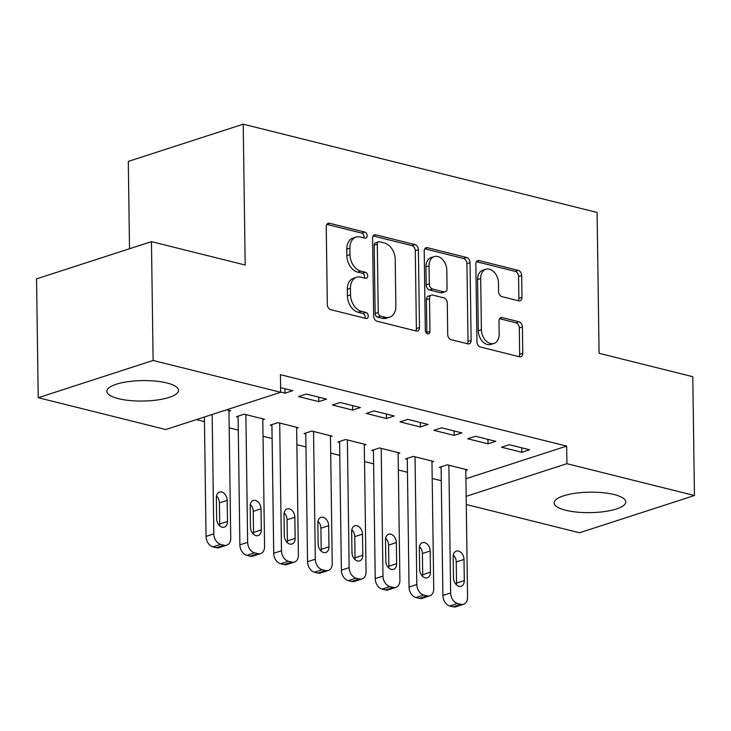 <?xml version="1.0" encoding="UTF-8"?>
<svg xmlns="http://www.w3.org/2000/svg" width="731" height="731" viewBox="0 0 731 731"><rect width="100%" height="100%" fill="white"/><g stroke="black" fill="none" stroke-linecap="round" stroke-linejoin="round"><path stroke-width="1.1" d="M367.154 235.674A3.152 2.22 72 0 0 364.787 232.074L329.507 223.266A4.505 3.171 72 0 0 328.173 223.302A4.505 3.171 72 0 0 326.245 226.756L327.333 304.516A4.505 3.171 72 0 0 330.714 309.67L365.993 318.469A3.152 2.22 72 0 0 366.925 318.451A3.152 2.22 72 0 0 368.278 316.03A3.152 2.22 72 0 0 365.911 312.42L361.342 311.287A14.428 10.152 72 0 1 350.524 294.812L350.432 288.325A14.428 10.152 72 0 1 356.609 277.259A14.428 10.152 72 0 1 360.867 277.159L365.436 278.292A3.152 2.22 72 0 0 366.368 278.273A3.152 2.22 72 0 0 367.72 275.852A3.152 2.22 72 0 0 365.354 272.243L360.785 271.11A14.428 10.152 72 0 1 349.966 254.635L349.875 248.156A14.428 10.152 72 0 1 356.052 237.082A14.428 10.152 72 0 1 360.31 236.981L364.87 238.114A3.152 2.22 72 0 0 365.802 238.096A3.152 2.22 72 0 0 367.154 235.674M363.864 237.867A3.152 2.22 72 0 0 364.047 236.68A3.152 2.22 72 0 0 361.681 233.079L326.839 224.38M364.988 318.223A3.152 2.22 72 0 0 365.171 317.035A3.152 2.22 72 0 0 362.804 313.425L358.236 312.292L361.342 311.287M364.422 278.045A3.152 2.22 72 0 0 364.614 276.857A3.152 2.22 72 0 0 362.247 273.257L357.678 272.115L360.785 271.11M565.739 510.256A35.828 10.234 -0.8 0 1 554.144 502.91A35.828 10.234 -0.8 0 1 575.489 493.233A35.828 10.234 -0.8 0 1 614.195 494.558A35.828 10.234 -0.8 0 1 625.791 501.905A35.828 10.234 -0.8 0 1 604.446 511.581A35.828 10.234 -0.8 0 1 565.739 510.256M118.468 398.669A35.828 10.234 -0.8 0 1 106.872 391.323A35.828 10.234 -0.8 0 1 128.217 381.646A35.828 10.234 -0.8 0 1 166.915 382.971A35.828 10.234 -0.8 0 1 178.51 390.317A35.828 10.234 -0.8 0 1 157.174 399.994A35.828 10.234 -0.8 0 1 118.468 398.669M518.727 300.825A4.505 3.171 72 0 0 520.052 300.797A4.505 3.171 72 0 0 521.989 297.334L521.678 275.514A4.505 3.171 72 0 0 518.297 270.369L479.116 260.592A4.505 3.171 72 0 0 477.782 260.62A4.505 3.171 72 0 0 475.854 264.083L476.941 341.843A4.505 3.171 72 0 0 480.322 346.987L519.503 356.765A4.505 3.171 72 0 0 520.837 356.737A4.505 3.171 72 0 0 522.766 353.274L522.4 326.921A4.505 3.171 72 0 0 519.019 321.777L502.243 317.592A4.505 3.171 72 0 0 500.918 317.62A4.505 3.171 72 0 0 498.99 321.083L499.172 334.149A12.061 8.48 72 0 1 494.001 343.406A12.061 8.48 72 0 1 481.4 329.718L480.687 278.529A12.061 8.48 72 0 1 485.85 269.273A12.061 8.48 72 0 1 498.451 282.961L498.569 291.495A4.505 3.171 72 0 0 501.95 296.64L518.727 300.825M465.912 478.741L566.653 446.093L280.421 374.683L280.667 392.282L165.763 429.536L38.213 397.71L153.117 360.465L280.667 392.282M566.653 446.093L566.9 463.692L694.45 495.517L579.546 532.762L466.277 504.5M38.213 397.71L36.55 278.876L151.454 241.632L245.177 265.015L243.213 124.179L597.108 212.465L599.073 353.301L692.787 376.684L694.45 495.517M151.454 241.632L153.117 360.465M418.397 249.746A4.505 3.171 72 0 0 415.016 244.602L375.835 234.825A4.505 3.171 72 0 0 374.5 234.861A4.505 3.171 72 0 0 372.572 238.315L373.66 316.075A4.505 3.171 72 0 0 377.041 321.229L416.222 331.006A4.505 3.171 72 0 0 417.556 330.969A4.505 3.171 72 0 0 419.484 327.506L418.397 249.746L415.29 250.76A4.505 3.171 72 0 0 411.909 245.607L373.166 235.939M427.471 247.708L466.661 257.486A4.505 3.171 72 0 1 470.042 262.63L471.13 340.39A4.505 3.171 72 0 1 469.192 343.853A4.505 3.171 72 0 1 467.867 343.881L451.091 339.705A4.505 3.171 72 0 1 447.71 334.551L447.271 303.018A4.505 3.171 72 0 0 443.891 297.864L432.77 295.096A4.505 3.171 72 0 0 431.436 295.123A4.505 3.171 72 0 0 429.508 298.586L429.965 331.417A3.152 2.22 72 0 1 428.613 333.839A3.152 2.22 72 0 1 425.314 330.257L424.208 251.199A4.505 3.171 72 0 1 426.146 247.736A4.505 3.171 72 0 1 427.471 247.708L425.049 248.494M243.213 124.179L128.3 161.423L129.524 248.741M487.988 443.836L495.755 441.314L475.452 436.252L467.694 438.774L487.988 443.836L487.933 439.368M431.966 461.992L433.638 461.453L413.344 456.382L405.577 458.904L407.268 459.324M420.325 426.95L428.092 424.437L407.788 419.375L400.021 421.888L420.325 426.95L420.261 422.481M364.294 445.115L365.975 444.567L345.672 439.505L337.914 442.017L339.604 442.447M352.662 410.073L360.42 407.551L340.125 402.489L332.358 405.011L352.662 410.073L352.598 405.604M296.631 428.229L298.312 427.69L278.008 422.628L270.242 425.14L271.941 425.561M280.603 387.64L292.756 390.674L284.989 393.187L284.926 388.718M280.667 392.108L284.989 393.187M226.628 409.808L230.64 410.804L228.967 411.352M196.347 419.621L204.452 421.641M229.196 427.818L238.288 430.084M263.032 436.252L272.115 438.527M296.859 444.695L305.951 446.961M330.695 453.138L339.787 455.404M364.531 461.581L373.614 463.847M398.358 470.015L407.45 472.281M432.195 478.458L441.286 480.724M262.795 419.795L264.476 419.247L244.172 414.185L236.415 416.697L238.105 417.118M318.826 401.63L326.593 399.117L306.289 394.055L298.522 396.567L318.826 401.63L318.762 397.161M330.467 436.672L332.139 436.133L311.845 431.062L304.078 433.584L305.768 434.004M386.489 418.516L394.256 415.994L373.952 410.932L366.194 413.444L386.489 418.516L386.425 414.048M398.13 453.558L399.811 453.01L379.508 447.948L371.741 450.46L373.44 450.881M454.161 435.393L461.919 432.88L441.625 427.809L433.858 430.331L454.161 435.393L454.097 430.925M465.793 470.435L467.474 469.887L447.18 464.825L439.413 467.347L441.104 467.767M521.824 452.279L529.591 449.757L509.288 444.695L501.521 447.208L521.824 452.279L521.76 447.811M466.159 496.349L566.9 463.692M356.052 237.082L352.945 238.087A14.428 10.152 72 0 0 346.768 249.161L349.875 248.156M357.678 272.115A14.428 10.152 72 0 1 346.86 255.64L346.768 249.161M356.609 277.259L353.502 278.264A14.428 10.152 72 0 0 347.326 289.339L350.432 288.325M358.236 312.292A14.428 10.152 72 0 1 347.417 295.817L347.326 289.339M415.784 330.896A4.505 3.171 72 0 0 416.378 328.521L415.29 250.76M379.572 241.787A3.152 2.22 72 0 0 378.64 241.806A3.152 2.22 72 0 0 377.287 244.227L378.238 312.484A3.152 2.22 72 0 0 380.604 316.084L385.42 317.291A14.428 10.152 72 0 0 389.678 317.19A14.428 10.152 72 0 0 395.855 306.115L395.206 259.459A14.428 10.152 72 0 0 384.387 242.984L379.572 241.787M378.64 241.806L375.533 242.811A3.152 2.22 72 0 0 374.181 245.232L377.287 244.227M389.678 317.19L386.571 318.195A14.428 10.152 72 0 1 382.313 318.296L377.498 317.099A3.152 2.22 72 0 1 375.131 313.489L374.181 245.232M424.802 248.823L463.555 258.491L466.661 257.486M467.429 343.771A4.505 3.171 72 0 0 468.023 341.404L466.935 263.644A4.505 3.171 72 0 0 463.555 258.491M431.436 295.123L428.329 296.128A4.505 3.171 72 0 0 426.401 299.591L426.858 332.422L429.965 331.417M426.749 333.373A3.152 2.22 72 0 0 426.858 332.422M446.815 270.296A12.061 8.48 72 0 0 434.214 256.608A12.061 8.48 72 0 0 429.051 265.856L429.298 283.893A4.505 3.171 72 0 0 432.679 289.047L443.808 291.824A4.505 3.171 72 0 0 445.133 291.788A4.505 3.171 72 0 0 447.07 288.325L446.815 270.296M434.214 256.608L431.107 257.614A12.061 8.48 72 0 0 425.945 266.87L429.051 265.856M445.133 291.788L442.036 292.793A4.505 3.171 72 0 1 440.702 292.829L429.572 290.052A4.505 3.171 72 0 1 426.191 284.898L425.945 266.87M485.85 269.273L482.743 270.278A12.061 8.48 72 0 0 477.581 279.534L480.687 278.529M494.001 343.406L490.894 344.411A12.061 8.48 72 0 1 478.293 330.723L477.581 279.534M519.065 356.655A4.505 3.171 72 0 0 519.659 354.279L519.293 327.936A4.505 3.171 72 0 0 515.912 322.782L499.584 318.707M518.288 300.715A4.505 3.171 72 0 0 518.882 298.339L518.571 276.519A4.505 3.171 72 0 0 515.191 271.375L476.448 261.707M204.388 417.008L206.051 536.399A9.183 6.46 -108 0 0 212.94 546.889L216.33 547.738A9.183 6.46 -108 0 0 219.035 547.674L226.802 545.152A9.183 6.46 72 0 0 230.731 538.107L228.949 410.383M226.802 545.152A9.183 6.46 72 0 1 224.088 545.216L220.707 544.376A9.183 6.46 72 0 1 213.817 533.886L212.154 414.495M219.565 525.699A7.347 5.172 72 0 0 219.702 524.017L219.41 502.891A7.347 5.172 72 0 0 216.486 495.993M227.469 521.505L227.177 500.379A7.347 5.172 72 0 0 219.492 492.036A7.347 5.172 72 0 0 216.349 497.674L216.641 518.8A7.347 5.172 72 0 0 224.326 527.142A7.347 5.172 72 0 0 227.469 521.505L219.702 524.017M238.087 416.158L239.887 544.842A9.183 6.46 -108 0 0 246.776 555.332L250.157 556.172A9.183 6.46 -108 0 0 252.871 556.108L260.638 553.595A9.183 6.46 72 0 0 264.567 546.541L262.785 418.826M260.638 553.595A9.183 6.46 72 0 1 257.924 553.659L254.543 552.819A9.183 6.46 72 0 1 247.654 542.329L245.872 414.605M253.401 534.142A7.347 5.172 72 0 0 253.538 532.46L253.246 511.334A7.347 5.172 72 0 0 250.322 504.436M261.305 529.938L261.004 508.813A7.347 5.172 72 0 0 253.328 500.479A7.347 5.172 72 0 0 250.185 506.117L250.477 527.243A7.347 5.172 72 0 0 258.153 535.585A7.347 5.172 72 0 0 261.305 529.938L253.538 532.46M271.923 424.592L273.723 553.285A9.183 6.46 -108 0 0 280.613 563.775L283.993 564.615A9.183 6.46 -108 0 0 286.707 564.551L294.465 562.038A9.183 6.46 72 0 0 298.403 554.984L296.622 427.269M294.465 562.038A9.183 6.46 72 0 1 291.76 562.102L288.37 561.253A9.183 6.46 72 0 1 281.481 550.763L279.699 423.048M287.228 542.585A7.347 5.172 72 0 0 287.374 540.903L287.073 519.778A7.347 5.172 72 0 0 284.158 512.879M295.132 538.381L294.84 517.256A7.347 5.172 72 0 0 287.164 508.913A7.347 5.172 72 0 0 284.012 514.56L284.304 535.686A7.347 5.172 72 0 0 291.989 544.019A7.347 5.172 72 0 0 295.132 538.381L287.374 540.903M305.759 433.035L307.55 561.728A9.183 6.46 -108 0 0 314.44 572.218L317.83 573.058A9.183 6.46 -108 0 0 320.534 572.994L328.301 570.482A9.183 6.46 72 0 0 332.23 563.427L330.449 435.703M328.301 570.482A9.183 6.46 72 0 1 325.587 570.545L322.207 569.696A9.183 6.46 72 0 1 315.317 559.206L313.535 431.482M321.064 551.019A7.347 5.172 72 0 0 321.201 549.337L320.909 528.211A7.347 5.172 72 0 0 317.985 521.313M328.968 546.825L328.676 525.699A7.347 5.172 72 0 0 320.991 517.356A7.347 5.172 72 0 0 317.848 522.994L318.14 544.12A7.347 5.172 72 0 0 325.825 552.462A7.347 5.172 72 0 0 328.968 546.825L321.201 549.337M339.586 441.478L341.386 570.162A9.183 6.46 -108 0 0 348.276 580.652L351.657 581.501A9.183 6.46 -108 0 0 354.371 581.437L362.137 578.915A9.183 6.46 72 0 0 366.067 571.87L364.285 444.146M362.137 578.915A9.183 6.46 72 0 1 359.424 578.979L356.043 578.139A9.183 6.46 72 0 1 349.153 567.649L347.371 439.925M354.9 559.462A7.347 5.172 72 0 0 355.038 557.78L354.745 536.655A7.347 5.172 72 0 0 351.821 529.756M362.804 555.268L362.503 534.142A7.347 5.172 72 0 0 354.827 525.799A7.347 5.172 72 0 0 351.684 531.437L351.976 552.563A7.347 5.172 72 0 0 359.652 560.905A7.347 5.172 72 0 0 362.804 555.268L355.038 557.78M373.422 449.921L375.222 578.605A9.183 6.46 -108 0 0 382.112 589.095L385.493 589.935A9.183 6.46 -108 0 0 388.207 589.871L395.964 587.358A9.183 6.46 72 0 0 399.903 580.304L398.121 452.59M395.964 587.358A9.183 6.46 72 0 1 393.26 587.422L389.87 586.582A9.183 6.46 72 0 1 382.98 576.092L381.198 448.368M388.728 567.905A7.347 5.172 72 0 0 388.874 566.223L388.572 545.098A7.347 5.172 72 0 0 385.657 538.199M396.631 563.702L396.339 542.576A7.347 5.172 72 0 0 388.664 534.242A7.347 5.172 72 0 0 385.511 539.88L385.813 561.006A7.347 5.172 72 0 0 393.488 569.348A7.347 5.172 72 0 0 396.631 563.702L388.874 566.223M407.258 458.355L409.049 587.048A9.183 6.46 -108 0 0 415.939 597.538L419.329 598.378A9.183 6.46 -108 0 0 422.034 598.314L429.801 595.802A9.183 6.46 72 0 0 433.739 588.747L431.948 461.033M429.801 595.802A9.183 6.46 72 0 1 427.087 595.866L423.706 595.016A9.183 6.46 72 0 1 416.816 584.526L415.034 456.811M422.564 576.348A7.347 5.172 72 0 0 422.701 574.667L422.408 553.541A7.347 5.172 72 0 0 419.484 546.633M430.468 572.145L430.175 551.019A7.347 5.172 72 0 0 422.491 542.676A7.347 5.172 72 0 0 419.347 548.323L419.64 569.44A7.347 5.172 72 0 0 427.324 577.782A7.347 5.172 72 0 0 430.468 572.145L422.701 574.667M441.095 466.798L442.885 595.482A9.183 6.46 -108 0 0 449.775 605.981L453.156 606.821A9.183 6.46 -108 0 0 455.87 606.757L463.637 604.245A9.183 6.46 72 0 0 467.566 597.19L465.784 469.466M463.637 604.245A9.183 6.46 72 0 1 460.923 604.299L457.542 603.459A9.183 6.46 72 0 1 450.652 592.969L448.871 465.245M456.4 584.782A7.347 5.172 72 0 0 456.537 583.1L456.245 561.975A7.347 5.172 72 0 0 453.321 555.076M464.304 580.588L464.002 559.462A7.347 5.172 72 0 0 456.327 551.119A7.347 5.172 72 0 0 453.183 556.757L453.476 577.883A7.347 5.172 72 0 0 461.151 586.225A7.347 5.172 72 0 0 464.304 580.588L456.537 583.1M361.681 233.079L364.787 232.074M362.804 313.425L365.911 312.42M362.247 273.257L365.354 272.243M346.86 255.64L349.966 254.635M347.417 295.817L350.524 294.812M327.077 224.051L329.507 223.266M416.378 328.521L419.484 327.506M373.404 235.61L375.835 234.825M411.909 245.607L415.016 244.602M375.131 313.489L378.238 312.484M377.498 317.099L380.604 316.084M382.313 318.296L385.42 317.291M466.935 263.644L470.042 262.63M468.023 341.404L471.13 340.39M426.401 299.591L429.508 298.586M426.191 284.898L429.298 283.893M429.572 290.052L432.679 289.047M440.702 292.829L443.808 291.824M478.293 330.723L481.4 329.718M499.821 318.378L502.243 317.592M515.912 322.782L519.019 321.777M519.293 327.936L522.4 326.921M519.659 354.279L522.766 353.274M476.685 261.378L479.116 260.592M515.191 271.375L518.297 270.369M518.571 276.519L521.678 275.514M518.882 298.339L521.989 297.334M213.817 533.886L206.051 536.399M220.707 544.376L212.94 546.889M224.088 545.216L216.33 547.738M219.41 502.891L227.177 500.379M247.654 542.329L239.887 544.842M254.543 552.819L246.776 555.332M257.924 553.659L250.157 556.172M253.246 511.334L261.004 508.813M281.481 550.763L273.723 553.285M288.37 561.253L280.613 563.775M291.76 562.102L283.993 564.615M287.073 519.778L294.84 517.256M315.317 559.206L307.55 561.728M322.207 569.696L314.44 572.218M325.587 570.545L317.83 573.058M320.909 528.211L328.676 525.699M349.153 567.649L341.386 570.162M356.043 578.139L348.276 580.652M359.424 578.979L351.657 581.501M354.745 536.655L362.503 534.142M382.98 576.092L375.222 578.605M389.87 586.582L382.112 589.095M393.26 587.422L385.493 589.935M388.572 545.098L396.339 542.576M416.816 584.526L409.049 587.048M423.706 595.016L415.939 597.538M427.087 595.866L419.329 598.378M422.408 553.541L430.175 551.019M450.652 592.969L442.885 595.482M457.542 603.459L449.775 605.981M460.923 604.299L453.156 606.821M456.245 561.975L464.002 559.462"/></g></svg>
